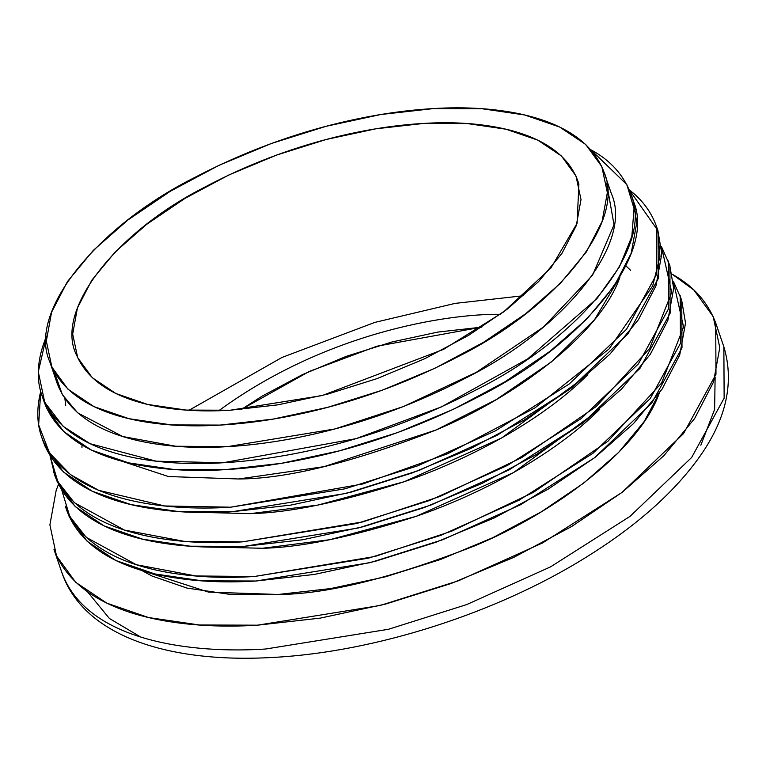 <?xml version="1.0" encoding="UTF-8"?>
<svg xmlns="http://www.w3.org/2000/svg" width="766" height="766" viewBox="0 0 766 766"><rect width="100%" height="100%" fill="white"/><g stroke="black" fill="none" stroke-linecap="round" stroke-linejoin="round"><path stroke-width="1.15" d="M140.676 637.015L109.375 618.459L87.697 592.022L109.375 618.459L140.676 637.015M715.118 377.207L714.63 409.37L700.833 445.228M672.242 274.247L693.939 290.113L713.175 316.54L719.781 347.572L713.519 382.014L694.628 418.533L663.835 455.741L622.318 492.193L571.675 526.491L513.852 557.332L451.069 583.51L385.738 604.029L320.38 618.095L257.5 625.18C186.789 629.796 80.114 618.938 53.984 549.509L62.142 573.341C88.272 642.77 194.947 653.628 265.658 649.013L388.477 629.279L466.695 604.575L550.572 566.85L630.025 516.37L691.66 457.474L724.138 398.119L723.86 346.778C735.082 384.388 725.392 423.225 694.791 463.306C669.139 496.962 632.84 528.329 585.913 557.389C496.492 613.145 375.101 652.029 273.376 657.41C168.118 663.586 84.001 635.799 62.142 573.341C88.272 642.77 194.947 653.628 265.658 649.013L388.477 629.279L466.695 604.575L550.572 566.85L630.025 516.37L691.66 457.474L724.138 398.119L723.86 346.778L715.703 322.946C707.794 302.091 693.307 285.862 672.242 274.257M523.657 295.695L455.1 303.393L374.804 322.409L282.051 357.425L189.02 410.27M58.475 484.39L56.157 490.441L49.895 524.882L56.512 555.915L75.738 582.342L106.847 603.158L148.642 617.568L199.505 624.999L257.5 625.18L380.309 605.437L458.537 580.743L542.414 543.017L621.868 492.538L683.502 433.642L715.98 374.287L715.703 322.946M278.192 594.473L330.855 588.537L385.595 576.76L440.306 559.573L492.883 537.646L541.313 511.822L583.721 483.097L618.497 452.572L644.283 421.415L659.22 393.236C639.687 449.316 555.35 512.358 474.997 545.746C391.828 578.11 326.23 594.359 278.192 594.473L229.628 594.32L187.028 588.097L152.022 576.032L141.691 570.431L208.486 592.099L278.192 594.473M66.68 510.194L69.208 516.638L87.075 541.208L115.982 560.549L154.809 573.935L202.08 580.839L255.968 581.011L314.395 574.423L375.129 561.354L435.835 542.28L494.175 517.96L547.901 489.311L594.962 457.436L633.539 423.56L662.159 388.994L679.71 355.051L685.532 323.051L681.587 299.726M61.893 490.518L69.735 516.351L86.213 537.33L136.31 564.714L195.933 575.975L254.417 576.492C188.714 580.791 89.593 570.699 65.311 506.182L66.853 510.692C91.135 575.209 190.255 585.301 255.968 581.011L370.093 562.665L442.777 539.714L520.717 504.66L594.54 457.752L651.818 403.031L681.999 347.879L681.74 300.167L673.295 281.189L683.588 326.986L661.546 383.096L607.984 441.216L533.308 492.404L451.758 531.144L374.804 556.518L254.417 576.492L368.542 558.155L441.226 535.204L519.176 500.15L592.999 453.242L650.277 398.521L680.447 343.36L680.198 295.657M625.908 265.859L630.629 270.35M599.701 409.36L513.584 472.565L416.187 516.332L329.782 539.704L262.374 548.274L198.585 546.685L262.374 548.274C301.057 547.498 352.322 536.851 416.187 516.332C478.539 495.008 552.535 456.383 599.701 409.36M81.924 445.036L81.981 447.449M54.817 475.552L57.345 481.996L75.212 506.556L104.119 525.897L142.945 539.283L190.217 546.196L244.105 546.359L302.532 539.781L363.266 526.702L423.971 507.638L482.312 483.308L536.047 454.659L583.098 422.784L621.686 388.908L650.296 354.342L667.856 320.408L673.668 288.399L669.723 265.074M53.448 471.53C77.73 536.047 176.85 546.139 242.554 541.849L184.07 541.332L124.446 530.072L74.35 502.688L57.871 481.709L50.039 455.866L54.989 476.04C79.271 540.557 178.392 550.649 244.105 546.359L358.229 528.013L430.913 505.062L508.854 470.008L582.677 423.11L639.955 368.379L670.135 313.227L669.877 265.515L661.431 246.537L671.725 292.334L649.683 348.444L596.13 406.564L521.445 457.752L439.895 496.492L362.94 521.866L242.554 541.849L356.678 523.504L429.362 500.552L507.312 465.498L581.135 418.6L638.413 363.869L668.584 308.717L668.335 261.005M587.838 374.708L501.72 437.913L404.324 481.69L317.919 505.062L250.511 513.622L186.722 512.033L250.511 513.622C289.194 512.847 340.458 502.199 404.324 481.69C466.676 460.356 540.672 421.731 587.838 374.708M42.953 440.9L45.481 447.344L63.348 471.904L92.255 491.255L131.082 504.631L178.354 511.544L232.242 511.707L290.668 505.129L351.403 492.059L412.108 472.986L470.448 448.665L524.183 420.007L571.235 388.132L609.822 354.265L638.432 319.69L655.993 285.756L661.805 253.757L657.86 230.432M41.584 436.879C65.866 501.395 164.987 511.487 230.69 507.197L164.728 505.972L98.718 490.336L70.577 474.7L49.493 452.907L38.645 424.9L40.703 391.474C36.557 408.259 36.845 423.387 41.584 436.879L43.126 441.388C67.408 505.914 166.528 516.006 232.242 511.707L346.366 493.371L419.05 470.42L496.99 435.356L570.814 388.458L628.091 333.727L658.272 278.575L658.013 230.872L656.472 226.363C651.186 211.789 642.147 199.648 629.336 189.949L657.668 230.24L659.976 256.486L652.699 285.871L609.104 348.903L535.061 407.818L447.65 453.75L362.845 483.968L230.69 507.197L344.815 488.861L417.499 465.91L495.449 430.846L569.272 383.948L626.55 329.217L656.73 274.065L656.472 226.363M620.01 276.861L594.569 319.633L551.3 362.002L496.09 399.689L436.093 429.975L324.008 466.657L238.647 478.98L168.434 476.538L101.342 454.439L168.434 476.538L238.647 478.98C286.829 478.874 352.647 462.54 436.093 429.975C516.715 396.376 601.051 332.961 620.01 276.861M64.909 398.665L65.704 405.702M44.112 401.815L46.525 407.991L63.635 431.517L91.317 450.044L128.506 462.856L173.777 469.472L225.386 469.635L281.342 463.334L339.51 450.81L397.64 432.551L453.51 409.255L504.966 381.813L550.036 351.288L586.986 318.848L614.389 285.737L631.203 253.24L636.776 222.59L633.003 200.252M41.919 395.419C65.177 457.206 160.104 466.877 223.03 462.76L156.159 461.18L90.091 443.705L63.138 426.336L44.715 402.294L38.3 371.788L46.487 336.13C37.343 358.431 35.82 378.193 41.919 395.419L44.275 402.294C67.532 464.081 162.459 473.742 225.386 469.635C281.945 466.532 376.633 450.102 478.932 396.51C582.352 344.863 657.18 253.785 633.147 200.673L630.791 193.808C623.553 174.82 610.243 160.132 590.854 149.753L626.847 184.616L634.037 208.658L631.835 236.464L619.416 266.932L596.953 298.577L527.659 358.909L441.36 406.918L355.979 438.659L223.03 462.76C279.59 459.657 374.287 443.236 476.586 389.645C579.996 337.998 654.834 246.92 630.791 193.808M606.634 183.093L614.016 224.792L592.539 275.243L543.477 327.015L476.27 372.343L403.433 406.545L334.886 428.95L227.579 446.635L175.682 446.233L122.675 436.515L77.625 412.817L62.343 394.624L54.434 372.152M49.752 361.705L57.134 383.259C79.022 441.408 168.357 450.504 227.579 446.635C280.806 443.715 369.921 428.261 466.188 377.82C563.517 329.217 633.942 243.502 611.316 193.52L603.934 171.967C582.045 113.818 492.71 104.722 433.489 108.59C380.262 111.51 291.147 126.965 194.88 177.406C97.55 226.008 27.126 311.724 49.752 361.705C71.64 419.854 160.975 428.95 220.196 425.082C273.424 422.162 362.538 406.698 458.815 356.267C556.135 307.664 626.559 221.949 603.934 171.967M220.196 425.082L171.632 424.929L129.033 418.705L94.026 406.641L67.983 389.205L51.877 367.067L46.333 341.081L51.581 312.231L67.398 281.649L93.193 250.492L127.96 219.966L170.378 191.232L218.798 165.418L271.384 143.491L326.086 126.304L380.826 114.517L433.489 108.59L482.063 108.743L524.662 114.967L559.659 127.032L585.712 144.468L601.817 166.605L607.352 192.592L602.105 221.431L586.287 252.024L560.501 283.181L525.725 313.706L483.317 342.431L434.887 368.255L382.311 390.181L327.599 407.359L272.859 419.146L220.196 425.082M230.212 410.222L277.934 404.841L327.532 394.164L377.102 378.595L424.737 358.727L468.62 335.336L507.054 309.301L538.555 281.639L561.928 253.412L576.262 225.692L581.011 199.562L575.994 176.008L561.401 155.958L537.799 140.159L506.087 129.224L467.49 123.585L423.483 123.45L375.761 128.822L326.163 139.498L276.593 155.067L228.948 174.935L185.066 198.337L146.641 224.361L115.13 252.024L91.757 280.26L77.423 307.97L72.674 334.11L77.692 357.655L92.284 377.715L115.886 393.513L147.599 404.438L186.205 410.078L230.212 410.222L322.141 395.562L443.514 349.392L503.54 311.973L550.917 268.023L577.085 223.279L578.895 184.041C561.641 128.669 478.08 119.793 423.483 123.45C374.775 126.103 292.488 140.465 204.35 187.364C115.053 232.625 53.39 311.57 76.935 355.903C99.14 405.932 177.511 413.583 230.212 410.222M500.39 314.299C445.381 313.696 324.621 333.239 218.808 410.7C324.621 333.239 445.381 313.696 500.39 314.299M481.757 327.13L376.776 346.242L309.387 371.405L241.395 409.427L262.039 396.175L302.493 374.603L346.414 356.286L392.115 341.933L437.846 332.08L481.843 327.13"/></g></svg>
